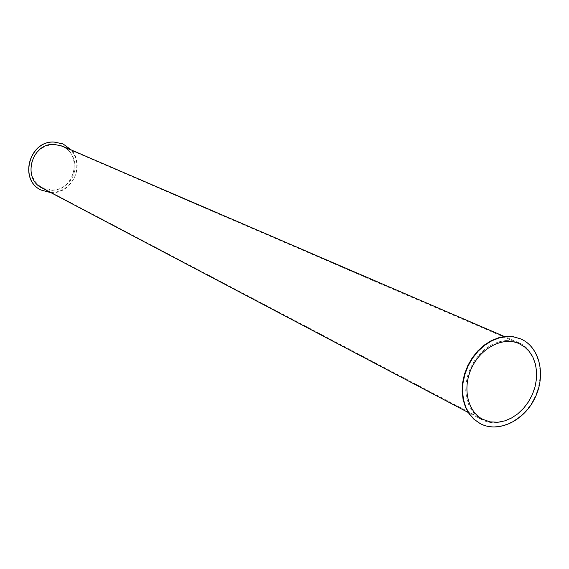<?xml version="1.0" encoding="UTF-8"?>
<svg xmlns="http://www.w3.org/2000/svg" width="569" height="569" viewBox="0 0 569 569"><rect width="100%" height="100%" fill="white"/><g stroke="black" fill="none" stroke-linecap="round" stroke-linejoin="round"><path stroke-width="0.43" stroke-dasharray="2.85 2.13" d="M480.044 423.5C498.074 433.073 523.829 420.576 534.625 397.582C545.728 374.736 539.277 346.848 520.5 338.832M505.848 340.532L512.513 340.859L518.743 342.687C535.877 349.921 541.823 375.341 531.695 396.18C521.844 417.155 498.33 428.5 481.943 419.716L476.63 416.039L472.206 411.095L468.835 405.064L466.658 398.158L465.755 390.626L466.167 382.752L467.889 374.829L470.848 367.161L474.944 360.028L480.016 353.705L485.876 348.42L492.299 344.38L499.034 341.72L505.848 340.532M50.968 192.678C71.751 194.314 85.684 165.145 71.353 150.003M40.904 189.982C54.994 195.373 66.189 191.276 74.489 177.706C79.831 162.727 75.983 151.446 62.939 143.865M42.134 188.026L46.857 189.818L51.886 190.416L56.964 189.811L61.822 188.026L66.203 185.16L69.887 181.369L72.683 176.845L74.439 171.831L75.08 166.582L74.553 161.376L72.889 156.475L70.179 152.143L66.552 148.609L62.192 146.055M52.007 189.975C74.838 190.843 83.223 154.37 61.929 146.368L57.419 145.01L52.682 144.718L47.945 145.508L43.436 147.343L39.361 150.138L35.939 153.758L33.315 158.04L31.636 162.762L30.968 167.706L31.352 172.627L32.76 177.286L35.122 181.468L38.329 184.975L42.213 187.628L52.007 189.975M518.907 343.527L61.929 146.368M482.697 419.31L42.213 187.628M518.743 342.687L504.525 336.564M481.943 419.716L468.244 412.497"/><path stroke-width="0.85" d="M520.5 338.832L513.508 336.77L506.261 336.414L498.785 337.702L491.381 340.611L484.319 345.042L477.882 350.831L472.298 357.773L467.789 365.604L464.517 374.025L462.611 382.731L462.142 391.38L463.116 399.658L465.499 407.255L469.176 413.898L474.02 419.339L480.044 423.5M506.68 336.592L499.205 337.886L491.794 340.795L484.731 345.227L478.287 351.023L472.704 357.965L468.195 365.796L464.923 374.224L463.017 382.93L462.547 391.586L463.522 399.865L465.897 407.468L469.581 414.111L474.425 419.552L480.243 423.613C498.288 433.372 524.205 420.882 535.052 397.788C546.204 374.836 539.64 346.827 520.713 338.918L513.928 336.948L506.68 336.592M71.353 150.003L63.003 143.893L54.055 142.065C29.339 140.707 18.77 179.747 40.961 190.018L50.968 192.678M62.939 143.865L53.934 142.008C29.225 140.65 18.656 179.683 40.84 189.954L40.904 189.982M504.525 336.564L62.192 146.055L53.963 144.362C31.444 143.139 21.878 178.737 42.134 188.026L468.244 412.497M498.039 422.241L490.058 421.878L482.697 419.31C467.362 411.458 462.142 387.496 471.793 367.56C481.239 347.524 503.167 336.528 518.907 343.527L524.533 346.834L529.262 351.486L532.925 357.282L535.393 364.004L536.581 371.393L536.439 379.167L534.995 387.034L532.292 394.701L528.437 401.878L523.572 408.307L517.882 413.748L511.567 417.98L504.874 420.854L498.039 422.241M479.838 423.393L480.243 423.613M520.294 338.74L520.713 338.918"/></g></svg>
